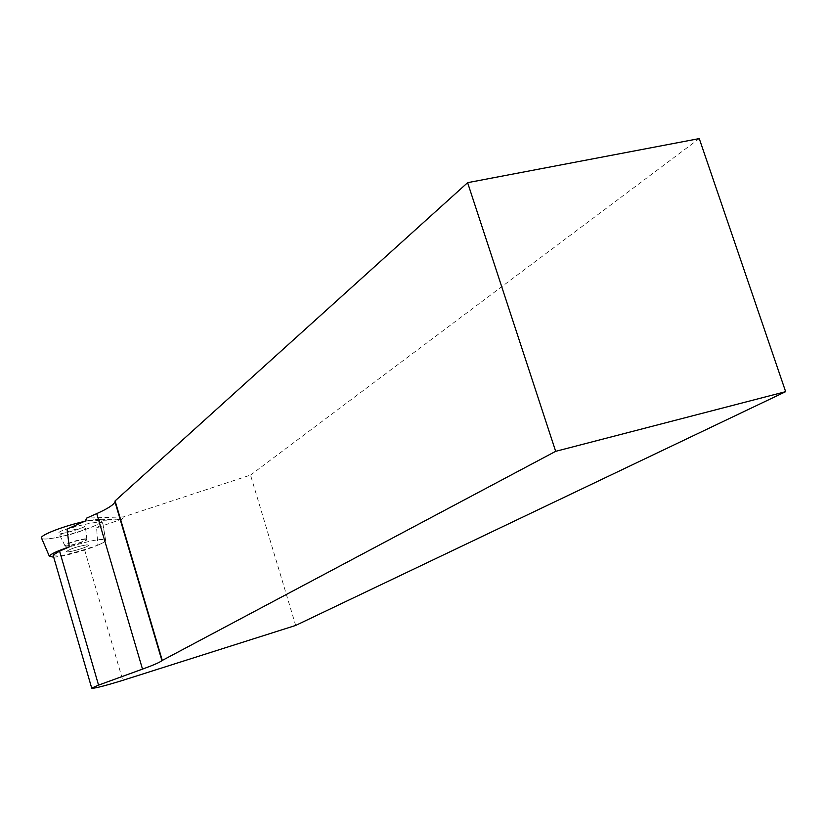 <?xml version="1.0" encoding="UTF-8"?>
<svg xmlns="http://www.w3.org/2000/svg" width="827" height="827" viewBox="0 0 827 827"><rect width="100%" height="100%" fill="white"/><g stroke="black" fill="none" stroke-linecap="round" stroke-linejoin="round"><path stroke-width="0.62" stroke-dasharray="4.13 3.1" d="M53.714 557.212L59.099 556.54C75.298 553.997 104.709 543.918 105.66 540.538C103.809 537.974 91.683 540.093 69.282 546.895C91.683 540.093 103.809 537.974 105.66 540.538L102.424 520.896C102.806 518.684 96.676 518.911 84.003 521.558C101.752 518.053 106.29 518.994 97.596 524.401C89.812 528.773 64.382 536.62 52.06 538.336C69.664 535.772 101.432 524.804 102.424 520.896M86.99 544.828C77.759 546.358 70.957 548.539 66.584 551.382C65.261 553.728 88.231 547.329 88.582 545.262L86.99 544.828L88.582 545.262C88.231 547.329 65.261 553.728 66.584 551.382C70.957 548.539 77.759 546.358 86.99 544.828M83.424 524.949C77.304 525 58.345 531.141 58.614 532.981C57.508 535.813 84.592 528.339 85.346 525.621L83.424 524.949M41.701 538.48C42.952 539.245 46.405 539.204 52.06 538.336C46.684 539.194 43.231 539.245 41.701 538.48M85.326 539.132L86.897 539.638C86.266 541.778 63.948 547.97 64.909 545.737L64.93 545.686C69.282 542.812 76.084 540.631 85.326 539.132M85.936 520.286L122.282 519.025L96.625 527.853L97.813 545.2L84.53 549.552C68.052 554.659 57.632 556.716 53.269 555.703M122.282 519.025L123.419 516.916L250.519 475.07L295.673 625.439M123.419 516.916L86.649 518.115M699.26 138.595L250.519 475.07M96.625 527.853L102.879 523.677C101.494 520.772 89.543 522.581 67.039 529.115M85.222 538.801C75.991 540.3 69.189 542.481 64.826 545.355L64.816 545.407C63.855 547.639 86.163 541.447 86.804 539.307L85.222 538.801M83.775 527.822C77.883 527.895 59.678 533.797 59.926 535.545C58.851 538.243 84.881 531.048 85.615 528.453L83.775 527.822M97.813 545.2C102.414 543.205 105.029 541.654 105.66 540.538L102.879 523.677M84.53 549.552L122.799 680.342M121.538 519.656L85.408 520.927M86.897 539.638L85.346 525.621M64.909 545.737L58.614 532.981M86.804 539.307L85.615 528.453M64.816 545.407L59.926 535.545"/><path stroke-width="1.24" d="M53.703 557.212L49.32 556.209C50.488 554.1 57.146 550.999 69.282 546.895L59.585 551.123L98.558 685.118L91.704 688.116C93.399 688.788 103.768 686.193 122.799 680.342L295.673 625.439L785.65 391.667L699.26 138.595L467.617 182.674L115.098 500.904L114.994 501.906C113.712 504.821 107.634 508.719 96.749 513.608L142.502 669.115L98.558 685.118M84.003 521.558C65.219 525.569 41.329 534.656 41.371 537.715L41.701 538.48C37.815 536.123 61.663 526.53 84.003 521.558M53.269 555.703L53.093 555.103L59.585 551.123M69.282 546.895L67.039 529.115L85.408 520.927L86.649 518.115L96.749 513.608M142.502 669.115C153.75 665.011 160.221 662.169 161.927 660.608L555.672 451.335L785.65 391.667M555.672 451.335L467.617 182.674M162.185 660.122L115.098 500.904M49.32 556.209L41.371 537.715M53.093 555.103L91.704 688.116M161.927 660.608L114.994 501.906"/></g></svg>
